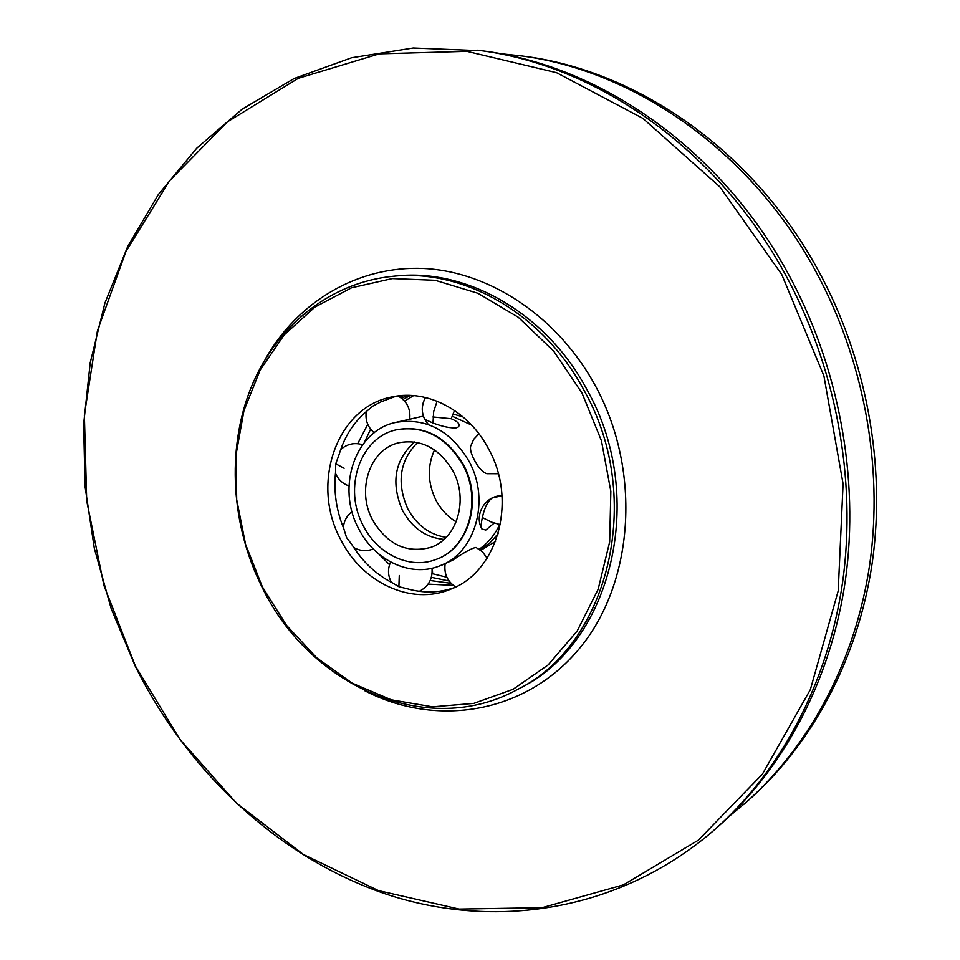 <?xml version="1.0" encoding="UTF-8"?>
<svg xmlns="http://www.w3.org/2000/svg" width="960" height="960" viewBox="0 0 960 960"><rect width="100%" height="100%" fill="white"/><g stroke="black" fill="none" stroke-linecap="round" stroke-linejoin="round"><path stroke-width="1.44" d="M712.908 831.156L716.052 828.42C782.448 770.592 830.724 681.912 845.436 579.96C859.62 477.96 838.848 365.904 787.656 272.736C719.148 147.312 598.428 64.776 481.668 50.748L413.244 48L351.624 57.744L294.204 78.492L242.256 109.08L196.74 148.188L158.4 194.472L127.692 246.54L104.916 303.036L90.228 362.676L83.64 424.212L85.056 486.468L94.308 548.28L111.168 608.58L135.312 666.3C187.908 771.972 278.184 857.496 386.256 894.18C494.112 929.88 618.276 912.12 712.908 831.156C779.508 773.148 827.94 684.132 842.676 581.748C856.884 479.316 836.016 366.756 784.608 273.156C715.824 147.168 594.648 64.284 477.54 50.208M781.752 274.512L719.808 186.816L642.828 118.332L556.548 72.684L466.872 51.336L379.248 53.856L298.296 78.312L227.556 121.764L169.548 180.756L125.88 251.664L97.392 330.9L84.372 415.056L86.712 500.94L103.944 585.54L135.36 665.976L179.976 739.452L236.532 803.196L303.408 854.484L378.504 890.628L459.168 909.084L542.112 907.692L623.388 884.88L698.424 840.12L762.36 774.204L810.336 689.652L838.212 590.844L843.084 483.828L823.896 375.864L781.752 274.512M584.772 391.692C544.284 314.376 464.388 268.68 393.348 276.24C329.124 282.432 275.316 327.12 250.704 388.476C226.356 450.132 231.108 525.396 262.128 587.328C309.66 686.148 427.44 739.38 517.848 689.292C608.184 645.048 645.084 499.308 584.772 391.692M581.988 393.036L553.656 351.072L518.256 317.244L477.972 293.304L435.18 280.296L392.304 278.58L351.588 287.784L314.976 307.044L284.076 335.028L260.124 370.116L243.972 410.508L236.1 454.296L236.676 499.56L245.568 544.368L262.38 586.86L286.428 625.26L316.776 657.876L352.248 683.184L391.404 699.852L432.54 706.824L473.772 703.392L513.024 689.328L548.184 664.896L577.164 631.044L598.14 589.308L609.672 541.86L610.836 491.34L601.44 440.724L581.988 393.036M488.88 449.496C517.728 501.576 497.148 572.364 450.48 589.26C411.084 605.904 361.872 582.504 340.62 539.412C310.212 483.792 336.6 406.644 392.484 396.84C427.788 389.052 469.104 410.916 488.88 449.496M453.732 587.844C438.756 592.932 423.456 593.292 407.82 588.924L398.892 586.716L392.412 582.876C375.984 574.368 362.556 561.732 352.104 544.98L346.536 537.516L343.884 528.948C336.324 510.504 333.552 491.592 335.568 472.212L335.724 463.812L338.94 455.04C344.292 436.728 353.808 421.908 367.488 410.592L372.828 406.104L380.892 401.88L395.976 396.216M478.896 433.74L473.7 439.308L470.64 446.268C469.992 449.436 471.216 454.02 474.324 460.008C478.344 467.604 482.496 472.164 486.768 473.688L498.336 473.724M407.568 395.352L401.604 398.256M370.62 429.132L364.452 442.32M367.764 424.332L357.696 443.676M404.088 395.424L399.996 397.104M437.1 401.184L433.668 411.6L433.02 423.036C442.968 426.744 450.792 428.328 456.468 427.788L458.184 427.032C460.632 424.596 458.316 421.824 451.212 418.716L454.5 410.436M451.212 418.716L432.888 416.964M428.424 424.572C421.416 416.208 420.432 407.184 425.484 397.5C421.476 404.64 421.224 411.912 424.704 419.316L433.02 423.036M452.364 416.304L471.54 425.028M469.116 461.484C450.636 430.548 426.24 417.516 395.928 422.376C355.164 430.428 336.024 487.344 358.572 528.528C374.304 560.268 410.232 577.548 439.236 566.076C474.888 554.076 490.8 500.688 469.116 461.484M499.692 524.544C494.784 534.876 487.956 543.096 479.232 549.204M487.104 558.216L482.508 551.832L475.992 547.44C472.068 548.04 464.22 552.336 452.448 560.328L439.236 566.076M481.932 529.032C473.628 514.8 485.58 495.048 502.044 495.792L492.456 497.844C487.992 500.7 484.62 507.264 482.352 517.536C481.104 523.2 480.96 527.028 481.932 529.032L485.82 530.028L494.208 523.044M378.492 553.764L389.544 564.708M428.1 584.124L453.312 585.36M500.316 524.688L491.4 522.084L482.352 517.536M414.624 441.972C394.692 459.948 390.66 482.808 402.528 510.528C412.296 528.132 426.12 537.756 443.988 539.4M372.528 519.9C356.196 490.092 369.816 449.016 398.964 442.728C421.344 438.792 439.356 448.248 453 471.084C468.876 499.848 456.96 539.064 430.524 547.44C406.428 553.608 387.096 544.428 372.528 519.9M462.984 465.036C446.22 436.956 424.08 425.208 396.564 429.768C360.012 437.232 342.876 488.46 363.192 525.564C377.364 554.112 409.596 569.688 435.684 559.56C468.084 548.892 482.592 500.532 462.984 465.036M396.852 429.708L397.128 429.636C424.632 425.076 446.76 436.824 463.512 464.88C483.12 500.364 468.612 548.688 436.224 559.356L435.96 559.452M430.2 580.524L451.056 583.32M449.088 581.004L431.376 577.332M373.008 433.68L373.68 432.312M402.996 399.456L410.352 395.412M446.88 577.272L432.096 573.612M495.528 541.464L480.756 550.296M480.192 549.864L489.888 542.856L498.12 533.748M462.864 416.772L453.252 414.12M404.568 401.088L413.604 395.604M446.148 537.348C429.576 534.744 416.796 525.252 407.796 508.872C396.396 482.808 399.66 460.692 417.564 442.5M434.508 449.904C427.176 466.272 427.644 483 435.912 500.088C440.856 509.448 447.612 516.684 456.18 521.82M729.708 815.928L746.712 801.828C811.128 745.728 857.868 660.324 872.268 562.584C886.152 464.796 866.4 357.684 817.26 268.608C751.524 148.728 635.196 69.624 521.916 55.968L499.956 53.616M743.832 804.336C808.428 748.068 855.312 662.352 869.748 564.216C883.656 466.032 863.808 358.464 814.476 268.992C748.476 148.596 631.74 69.168 518.112 55.476M364.944 690.828C436.38 727.704 525.24 713.892 579.348 648.612C633.54 583.692 642.048 472.5 596.028 386.988C558.552 317.124 490.284 271.824 423.984 268.488C357.528 265.38 297.396 302.076 265.068 359.46M517.848 689.292L520.836 687.684C610.98 643.512 647.82 498.24 587.688 390.984C547.308 313.92 467.628 268.392 396.732 275.928L393.348 276.24M335.724 463.812L344.124 468.276M398.892 586.716L399.276 575.484M432.336 568.176L432.6 573.804M366.288 411.576C365.064 420.072 367.704 427.116 374.184 432.744M335.46 473.196C338.076 479.436 342.576 483.672 348.96 485.904M423.372 416.112L395.928 422.376M353.688 547.464C359.976 551.076 366.516 551.58 373.284 548.964M419.34 591.312C428.64 586.404 432.852 578.724 431.988 568.248M445.128 563.844C443.868 573.708 447.36 581.412 455.616 586.944M390.6 562.02C387.564 568.956 387.84 575.736 391.452 582.384M352.02 511.668C346.8 515.736 343.92 521.064 343.356 527.652M362.604 444.72C354.396 442.296 347.076 443.928 340.668 449.592M409.692 419.232C410.832 408.948 406.92 401.172 397.98 395.94"/></g></svg>
